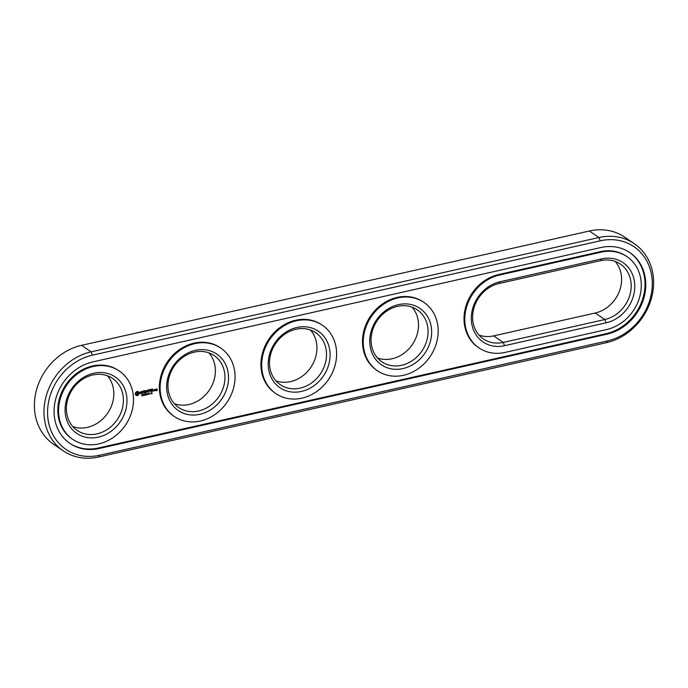 <?xml version="1.0" encoding="UTF-8"?>
<svg xmlns="http://www.w3.org/2000/svg" width="688" height="688" viewBox="0 0 688 688"><rect width="100%" height="100%" fill="white"/><g stroke="black" fill="none" stroke-linecap="round" stroke-linejoin="round"><path stroke-width="1.03" d="M634.276 243.655L624.704 237.136A56.167 48.298 124.2 0 0 589.332 231.005L81.554 345.333A56.167 48.298 124.2 0 0 36.636 389.46A56.167 48.298 124.2 0 0 53.724 444.345L63.296 450.864A56.167 48.298 124.2 0 0 98.668 456.995L606.446 342.667A56.167 48.298 124.2 0 0 651.364 298.54A56.167 48.298 124.2 0 0 634.276 243.655A56.167 48.298 124.2 0 0 598.913 237.523L91.126 351.852A56.167 48.298 124.2 0 0 46.216 395.978A56.167 48.298 124.2 0 0 63.296 450.864M607.409 340.913A53.475 45.976 124.2 0 0 652.164 279.982A53.475 45.976 124.2 0 0 600.228 240.817L92.45 355.154A53.475 45.976 124.2 0 0 47.696 416.085A53.475 45.976 124.2 0 0 99.622 455.25L607.409 340.913L606.446 342.667M479.054 335.099A31.45 27.047 124.2 0 0 493.657 335.882L595.215 313.014A31.45 27.047 124.2 0 0 619.303 291.48A31.45 27.047 124.2 0 0 615.175 261.431M72.825 426.569A31.45 27.047 124.2 0 0 107.681 413.118A31.45 27.047 124.2 0 0 107.388 375.768M275.94 380.834A31.45 27.047 124.2 0 0 310.795 367.392A31.45 27.047 124.2 0 0 310.503 330.034M174.382 403.701A31.45 27.047 124.2 0 0 209.238 390.259A31.45 27.047 124.2 0 0 208.946 352.901M377.497 357.966A31.45 27.047 124.2 0 0 412.353 344.525A31.45 27.047 124.2 0 0 412.06 307.166M99.141 448.516L606.928 334.187A46.285 39.792 124.2 0 0 643.934 297.827A46.285 39.792 124.2 0 0 629.855 252.608A46.285 39.792 124.2 0 0 600.719 247.551L92.932 361.879A46.285 39.792 124.2 0 0 55.926 398.24A46.285 39.792 124.2 0 0 69.995 443.459A46.285 39.792 124.2 0 0 99.141 448.516L98.384 448A46.285 39.792 124.2 0 1 69.617 443.201M499.015 283.516A31.45 27.047 124.2 0 0 473.869 308.233A31.45 27.047 124.2 0 0 483.432 338.96A31.45 27.047 124.2 0 0 503.238 342.4L604.795 319.533A31.45 27.047 124.2 0 0 629.941 294.825A31.45 27.047 124.2 0 0 620.378 264.089A31.45 27.047 124.2 0 0 600.572 260.649L499.015 283.516L499.97 281.77A34.151 29.36 124.2 0 0 471.392 320.685A34.151 29.36 124.2 0 0 504.553 345.694L606.111 322.827A34.151 29.36 124.2 0 0 634.697 283.912A34.151 29.36 124.2 0 0 601.527 258.903L499.97 281.77M66.461 410.831A31.45 27.047 124.2 0 0 77.202 430.43A31.45 27.047 124.2 0 0 117.252 419.637A31.45 27.047 124.2 0 0 112.591 378.417A31.45 27.047 124.2 0 0 81.537 380.043A31.45 27.047 124.2 0 0 66.461 410.831M269.576 365.096A31.45 27.047 124.2 0 0 280.317 384.695A31.45 27.047 124.2 0 0 320.367 373.902A31.45 27.047 124.2 0 0 315.706 332.691A31.45 27.047 124.2 0 0 284.651 334.308A31.45 27.047 124.2 0 0 269.576 365.096M168.018 387.963A31.45 27.047 124.2 0 0 178.76 407.563A31.45 27.047 124.2 0 0 218.81 396.77A31.45 27.047 124.2 0 0 214.149 355.55A31.45 27.047 124.2 0 0 183.094 357.175A31.45 27.047 124.2 0 0 168.018 387.963M371.133 342.228A31.45 27.047 124.2 0 0 381.874 361.828A31.45 27.047 124.2 0 0 421.925 351.043A31.45 27.047 124.2 0 0 417.263 309.824A31.45 27.047 124.2 0 0 386.209 311.44A31.45 27.047 124.2 0 0 371.133 342.228M606.928 334.187L606.162 333.671A46.285 39.792 124.2 0 0 643.099 297.56A46.285 39.792 124.2 0 0 629.477 252.35M606.162 333.671L98.384 448M65.162 412.146A34.151 29.36 124.2 0 0 113.451 429.407A34.151 29.36 124.2 0 0 109.487 374.04A34.151 29.36 124.2 0 0 65.162 412.146M268.277 366.42A34.151 29.36 124.2 0 0 316.566 383.672A34.151 29.36 124.2 0 0 312.601 328.305A34.151 29.36 124.2 0 0 268.277 366.42M166.72 389.288A34.151 29.36 124.2 0 0 215.009 406.539A34.151 29.36 124.2 0 0 211.044 351.172A34.151 29.36 124.2 0 0 166.72 389.288M369.834 343.553A34.151 29.36 124.2 0 0 418.123 360.804A34.151 29.36 124.2 0 0 414.159 305.446A34.151 29.36 124.2 0 0 369.834 343.553M142.545 395.574L142.124 394.723L141.745 395.136L142.425 395.497L141.797 395.858L142.425 395.488M142.382 395.394L141.642 395.187M142.941 395.66L143.285 394.577L142.734 394.628L142.803 395.557M144.36 394.267L144.437 395.325L143.715 394.525L143.654 395.497L143.577 394.439L144.291 395.153L144.36 394.267M146.08 394.766L145.942 394.035L145.28 394.061L145.349 395.118L145.959 394.68M145.976 394.413L145.297 394.353M146.776 393.76L147.163 394.706L146.32 394.903L146.243 393.837L146.793 393.768M148.066 394.43L147.327 394.138L147.997 393.51L147.189 394.164L147.954 394.362M149.459 394.086L149.124 393.158L148.926 394.207L149.459 394.086L149.072 393.175M151.265 393.089L150.81 393.768L151.369 393.76L150.681 393.914L151.068 392.9M152.177 393.519L151.842 392.547L151.541 393.433L152.177 393.519L151.463 393.51M627.078 256.693L626.321 256.177A41.34 35.544 124.2 0 0 600.289 251.662L601.045 252.178L499.488 275.037A41.34 35.544 124.2 0 0 466.438 307.519A41.34 35.544 124.2 0 0 479.011 347.913A41.34 35.544 124.2 0 0 505.035 352.428L606.592 329.561A41.34 35.544 124.2 0 0 639.651 297.078A41.34 35.544 124.2 0 0 627.078 256.693A41.34 35.544 124.2 0 0 601.045 252.178M600.289 251.662L498.731 274.521A41.34 35.544 124.2 0 0 465.673 307.003A41.34 35.544 124.2 0 0 478.246 347.397L479.011 347.913M72.782 439.374L72.016 438.858A41.34 35.544 -55.8 0 1 57.904 413.101A41.34 35.544 -55.8 0 1 77.71 372.638A41.34 35.544 -55.8 0 1 118.534 370.505L119.291 371.021A41.34 35.544 124.2 0 0 78.475 373.154A41.34 35.544 124.2 0 0 58.661 413.617A41.34 35.544 124.2 0 0 72.782 439.374A41.34 35.544 124.2 0 0 125.422 425.193A41.34 35.544 124.2 0 0 119.291 371.021M136.37 391.756L135.295 393.218L135.398 394.706L136.654 395.652L137.738 395.514L139.165 393.863L139.062 392.375L137.806 391.429L136.37 391.756M140.137 392.04L140.18 392.71L141.616 392.908L140.369 393.734L141.9 393.347L141.857 392.676L140.421 392.47L141.668 391.653L140.137 392.04M142.106 391.532L142.726 391.395L143.001 393.416L142.975 391.334L143.706 391.042L142.106 391.532M144.145 390.81L144.179 393.02L145.546 392.839L144.42 392.839L144.368 392.065L145.349 391.713L144.342 391.807L144.291 391.042L145.521 390.629L144.145 390.81M147.739 390.07L147.06 391.592L145.968 390.535L146.243 392.685L146.243 390.947L147.086 391.971L147.757 390.603L148.118 392.126L147.739 390.07M147.06 391.592L146.08 390.38M153.304 390.655L153.338 391.085L153.304 390.655M154.877 390.612L154.809 389.58L153.949 389.649L153.906 390.836L154.877 390.612L154.619 389.494M155.144 389.374L155.101 390.56L156.013 389.468L155.273 389.477M156.236 389.133L156.167 389.915L156.933 390.38L156.219 390.672L157.079 390.603L157.096 389.064L156.236 389.133M149.829 389.528L148.488 389.967L148.763 392.117L148.814 391.068L149.795 390.715L148.797 390.81L148.746 390.036L149.967 389.632M150.474 389.391L150.5 391.592L150.603 389.494M152.478 388.935L151.136 389.365L151.412 391.524L152.77 391.085L151.523 391.24L151.463 390.466L152.444 390.113L151.446 390.208L151.394 389.442L152.624 389.038M174.339 416.507L173.574 415.991A41.34 35.544 -55.8 0 1 159.461 390.234A41.34 35.544 -55.8 0 1 179.267 349.771A41.34 35.544 -55.8 0 1 220.091 347.638L220.848 348.154A41.34 35.544 124.2 0 0 180.032 350.287A41.34 35.544 124.2 0 0 160.218 390.75A41.34 35.544 124.2 0 0 174.339 416.507A41.34 35.544 124.2 0 0 226.98 402.325A41.34 35.544 124.2 0 0 220.848 348.154M275.897 393.639L275.131 393.123A41.34 35.544 -55.8 0 1 261.019 367.366A41.34 35.544 -55.8 0 1 280.824 326.903A41.34 35.544 -55.8 0 1 321.649 324.77L322.405 325.286A41.34 35.544 124.2 0 0 281.59 327.419A41.34 35.544 124.2 0 0 261.775 367.882A41.34 35.544 124.2 0 0 275.897 393.639A41.34 35.544 124.2 0 0 328.537 379.466A41.34 35.544 124.2 0 0 322.405 325.286M377.454 370.78L376.689 370.264A41.34 35.544 -55.8 0 1 362.576 344.499A41.34 35.544 -55.8 0 1 382.382 304.036A41.34 35.544 -55.8 0 1 423.206 301.903L423.963 302.419A41.34 35.544 124.2 0 0 383.147 304.552A41.34 35.544 124.2 0 0 363.333 345.015A41.34 35.544 124.2 0 0 377.454 370.78A41.34 35.544 124.2 0 0 430.095 356.599A41.34 35.544 124.2 0 0 423.963 302.419M144.291 395.153L143.697 394.413M146.011 394.878L145.331 394.869M149.21 393.106L149.356 394.009M152.048 393.037L151.73 393.536L151.515 393.106M138.288 392.1L137.806 391.678M135.364 394.611L136.172 394.981M139.243 393.089L138.993 392.59M139.243 393.467L139.053 392.96M139.165 393.863L139.045 393.338M136.594 395.531L137.901 395.196L138.976 393.734M140.171 392.607L141.616 392.908M140.343 393.665L141.221 393.639L141.668 392.65M140.421 392.47L140.206 391.997M142.012 391.377L142.726 391.395M142.855 393.218L142.786 391.205L143.474 390.965M144.179 392.977L145.435 392.607M144.291 391.042L145.211 390.664M144.342 391.807L144.102 390.913M144.42 392.839L144.179 391.936L145.116 391.635M148.118 392.126L147.791 390.019M147.757 390.603L147.189 391.885M146.105 392.487L146.243 390.947M153.906 390.784L154.576 390.638M155.092 390.466L155.72 389.245M157.191 390.449L156.907 388.978M156.167 389.872L156.898 389.881M156.219 390.629L156.89 390.474M148.746 390.036L149.657 389.657M148.797 390.81L148.548 389.907M148.625 391.919L148.625 390.939L149.571 390.629M150.749 391.532L150.423 389.46M151.394 389.442L152.315 389.064M151.446 390.208L151.205 389.313M151.283 391.377L152.538 391.008M151.523 391.24L151.274 390.337L152.134 390.139M151.919 393.545L151.489 393.252M136.964 392.384L138.228 393.312L136.912 394.577L136.095 393.218L137.359 392.375M153.897 389.743L154.568 389.761L154.146 390.646L153.897 389.743L154.568 389.761M156.185 389.227L156.855 389.245L156.408 389.735L156.185 389.227L156.855 389.245M142.906 395.144L143.199 394.688L142.76 395.05M145.555 393.992L145.443 394.448M146.415 394.327L146.716 393.897L146.269 394.224M136.344 394.147L136.043 393.639M136.233 393.768L136.095 393.218M136.284 393.347L136.284 392.839M154.146 390.646L154.086 389.872M589.332 231.005L598.913 237.523L600.228 240.817M81.554 345.333L91.126 351.852L92.45 355.154M98.668 456.995L99.622 455.25M493.657 335.882L503.238 342.4L504.553 345.694M595.215 313.014L604.795 319.533L606.111 322.827M600.572 260.649L601.527 258.903M498.731 274.521L499.488 275.037"/></g></svg>

